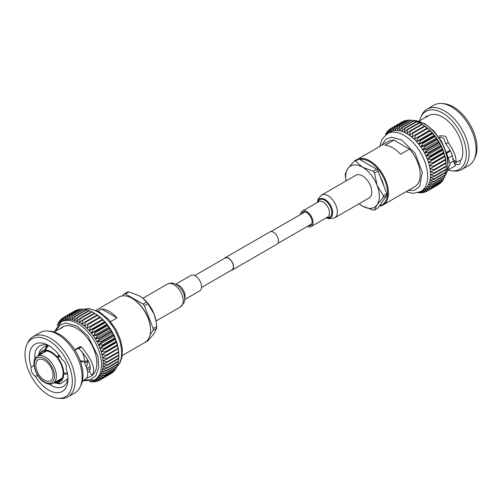 <?xml version="1.0" encoding="UTF-8"?>
<svg xmlns="http://www.w3.org/2000/svg" width="502" height="502" viewBox="0 0 502 502"><rect width="100%" height="100%" fill="white"/><g stroke="black" fill="none" stroke-linecap="round" stroke-linejoin="round"><path stroke-width="0.75" d="M231.083 270.415A7.084 4.091 -120 0 0 232.093 270.101A7.084 4.091 -120 0 0 233.179 264.422A7.084 4.091 -120 0 0 228.548 258.179A7.084 4.091 -120 0 0 225.003 257.827A7.084 4.091 -120 0 0 224.225 258.536M232.093 270.101L276.997 244.173A7.084 4.091 -120 0 0 278.083 238.494A7.084 4.091 -120 0 0 273.452 232.25A7.084 4.091 -120 0 0 269.907 231.899L225.003 257.827M201.534 287.477L231.98 269.9A6.859 3.96 -120 0 0 233.028 264.403A6.859 3.96 -120 0 0 228.548 258.361A6.859 3.96 -120 0 0 225.122 258.022L194.676 275.598M383.302 197.449L377.071 204.772A23.814 13.749 -120 0 0 379.33 196.351A23.814 13.749 -120 0 0 377.071 185.332L383.302 195.642A26.882 15.518 60 0 1 383.321 196.558A26.882 15.518 60 0 1 383.302 197.449L386.797 195.429A26.882 15.518 -120 0 0 386.816 194.538A26.882 15.518 -120 0 0 386.797 193.628L383.302 195.642M376.625 169.212L373.13 171.232A26.882 15.518 60 0 1 374.486 172.914L377.981 170.893A26.882 15.518 -120 0 0 376.625 169.212L358.986 159.027A26.882 15.518 -120 0 0 357.637 159.147L354.136 161.167A26.882 15.518 60 0 1 355.491 161.048L358.986 159.027M345.985 180.984L345.32 175.518A26.882 15.518 60 0 1 345.32 173.711L347.905 168.49L354.136 161.167M386.797 195.429L377.981 207.979L374.486 209.993A26.882 15.518 60 0 1 373.13 210.118L362.488 206.077L359.256 203.85M359.131 203.749A23.814 13.749 -120 0 0 362.488 206.077A23.814 13.749 -120 0 0 377.071 204.772L374.486 209.993M355.491 161.048L362.488 167.191L373.13 171.232M374.486 172.914L377.071 185.332A23.814 13.749 -120 0 0 362.488 167.191A23.814 13.749 -120 0 0 347.905 168.49A23.814 13.749 -120 0 0 345.991 180.977M377.981 170.893L386.797 193.628M379.587 205.694A25.527 14.74 -120 0 0 387.557 193A25.527 14.74 -120 0 0 378.119 169.237A25.527 14.74 -120 0 0 359.677 159.423M358.07 159.09A26.16 15.104 60 0 1 377.78 167.48A26.16 15.104 60 0 1 388.454 193A26.16 15.104 60 0 1 383.039 204.979A26.16 15.104 60 0 1 379.261 206.159M379.788 146.433L381.821 139.612L387.293 133.683A33.452 19.314 60 0 1 404.022 135.339A33.452 19.314 60 0 1 425.878 164.819A33.452 19.314 60 0 1 420.745 191.626L423.606 189.976A33.452 19.314 -120 0 0 424.46 189.43A33.452 19.314 -120 0 0 426.016 188.106A33.452 19.314 -120 0 0 427.365 186.487A33.452 19.314 -120 0 0 428.488 184.585A33.452 19.314 -120 0 0 429.379 182.433A33.452 19.314 -120 0 0 430.019 180.042A33.452 19.314 -120 0 0 430.402 177.438A33.452 19.314 -120 0 0 430.534 174.658A33.452 19.314 -120 0 0 430.402 171.728A33.452 19.314 -120 0 0 430.019 168.685A33.452 19.314 -120 0 0 429.379 165.553A33.452 19.314 -120 0 0 428.488 162.372A33.452 19.314 -120 0 0 427.365 159.172A33.452 19.314 -120 0 0 426.016 155.996A33.452 19.314 -120 0 0 424.46 152.878A33.452 19.314 -120 0 0 422.709 149.841A33.452 19.314 -120 0 0 420.783 146.935A33.452 19.314 -120 0 0 418.706 144.174A33.452 19.314 -120 0 0 416.503 141.608A33.452 19.314 -120 0 0 414.188 139.249A33.452 19.314 -120 0 0 411.797 137.128A33.452 19.314 -120 0 0 409.356 135.264A33.452 19.314 -120 0 0 406.884 133.689L409.833 131.047L421.787 124.151A36.194 20.896 -120 0 1 422.05 124.314A36.194 20.896 -120 0 1 422.251 124.446L424.999 126.234A33.452 19.314 60 0 1 427.44 128.092A33.452 19.314 60 0 1 429.831 130.213A33.452 19.314 60 0 1 432.147 132.572A33.452 19.314 60 0 1 434.349 135.145A33.452 19.314 60 0 1 436.426 137.899A33.452 19.314 60 0 1 438.353 140.811A33.452 19.314 60 0 1 440.103 143.842A33.452 19.314 60 0 1 441.66 146.967A33.452 19.314 60 0 1 443.009 150.142A33.452 19.314 60 0 1 444.132 153.336A33.452 19.314 60 0 1 445.023 156.517A33.452 19.314 60 0 1 445.663 159.649A33.452 19.314 60 0 1 446.052 162.698A33.452 19.314 60 0 1 446.146 164.148L446.24 166.212A36.194 20.896 -120 0 0 446.228 165.967L445.996 163.294A36.194 20.896 -120 0 0 445.92 162.723L445.462 159.956A36.194 20.896 -120 0 0 445.343 159.366L445.023 156.517L444.659 156.542A36.194 20.896 -120 0 0 444.49 155.94L444.132 153.336L443.592 153.085A36.194 20.896 -120 0 0 443.379 152.482L443.009 150.142L442.275 149.634A36.194 20.896 -120 0 0 442.017 149.031L441.66 146.967L440.718 146.214A36.194 20.896 -120 0 0 440.423 145.63L440.103 143.842L438.943 142.875A36.194 20.896 -120 0 0 438.61 142.304L438.353 140.811L436.966 139.644A36.194 20.896 -120 0 0 436.608 139.092L436.426 137.899L434.814 136.557A36.194 20.896 -120 0 0 434.425 136.042L434.349 135.145L432.504 133.657A36.194 20.896 -120 0 0 432.09 133.168L432.147 132.572L430.07 130.966A36.194 20.896 -120 0 0 429.637 130.52L429.831 130.213L427.528 128.512A36.194 20.896 -120 0 0 427.076 128.117L424.912 126.335A36.194 20.896 -120 0 0 424.454 125.983L424.999 126.234A33.452 19.314 60 0 0 423.788 125.425L422.05 124.314M452.057 170.856L454.285 171.025A34.807 20.093 -120 0 0 461.878 169.438A34.807 20.093 -120 0 0 467.218 141.551A34.807 20.093 -120 0 0 444.477 110.879A34.807 20.093 -120 0 0 427.076 109.154A34.807 20.093 -120 0 0 421.906 114.939L420.94 116.953A33.452 19.314 60 0 1 442.632 113.05A33.452 19.314 60 0 1 465.793 148.178A33.452 19.314 60 0 1 452.057 170.856A33.452 19.314 60 0 1 448.091 170.09M427.076 109.154L434.086 105.106A34.807 20.093 60 0 1 441.685 103.525A34.807 20.093 60 0 1 451.486 106.832A34.807 20.093 60 0 1 474.064 159.605A34.807 20.093 60 0 1 468.887 165.39L461.878 169.438M474.064 159.605L475.03 157.59A33.452 19.314 -120 0 0 453.331 106.87A33.452 19.314 -120 0 0 443.906 103.694L441.685 103.525M460.139 160.364A5.898 3.407 60 0 1 459.073 164.449A5.898 3.407 60 0 1 456.123 164.154A5.898 3.407 60 0 1 453.281 161.23L455.552 165.666L448.543 169.714M447.464 170.467L450.131 163.746L446.228 152.062M439.47 135.709L445.676 136.205L448.462 142.938C453.921 150.675 456.443 157.151 456.042 162.378L461.407 159.636A28.488 16.447 -120 0 0 442.632 117.098A28.488 16.447 -120 0 0 429.712 115.052L418.975 121.126M438.892 137.146L443.812 138.332L445.55 143.578C450.338 149.753 452.722 154.905 452.71 159.04L456.538 162.447M357.813 159.121L388.636 141.326A26.16 15.104 60 0 1 393.957 140.114L384.978 145.298A26.16 15.104 60 0 1 400.496 154.258L409.475 149.075A26.16 15.104 60 0 1 420.218 174.665A26.16 15.104 60 0 1 414.796 186.644L383.039 204.979M383.823 185.947A21.115 12.192 -120 0 0 380.334 176.968M446.435 152.439L450.087 150.33L446.422 152.413M446.836 153.21L450.482 151.108M440.417 136.946L439.231 137.636M425.15 117.694A5.898 3.407 60 0 1 426.192 116.276A5.898 3.407 60 0 1 427.942 116.081M454.247 160.671L450.068 163.081M452.71 159.04L453.212 159.078L452.71 159.04M445.55 143.578L448.462 142.938M419.622 120.756A33.452 19.314 60 0 1 420.94 116.953M419.572 122.871L407.618 129.773A36.194 20.896 60 0 0 407.153 129.529L419.107 122.632A36.194 20.896 -120 0 1 419.572 122.871L421.736 124.176M418.913 122.739L416.905 121.628A36.194 20.896 -120 0 0 416.447 121.446L404.493 128.349A36.194 20.896 60 0 1 404.951 128.531L404.411 132.409A33.452 19.314 -120 0 0 401.964 131.449A33.452 19.314 -120 0 0 399.573 130.809A33.452 19.314 -120 0 0 397.258 130.495A33.452 19.314 -120 0 0 395.055 130.52A33.452 19.314 -120 0 0 392.978 130.878A33.452 19.314 -120 0 0 391.052 131.568A33.452 19.314 -120 0 0 390.154 132.032L387.293 133.683M416.102 121.647L414.282 120.725A36.194 20.896 -120 0 0 413.83 120.605L401.876 127.508A36.194 20.896 60 0 1 402.328 127.627L401.964 131.449L404.493 128.349M413.315 120.9L411.728 120.179A36.194 20.896 -120 0 0 411.289 120.122L399.335 127.025A36.194 20.896 60 0 1 399.774 127.081L399.573 130.809L401.876 127.508M410.592 120.524L409.268 119.991A36.194 20.896 -120 0 0 408.854 119.997L396.9 126.899A36.194 20.896 60 0 1 397.314 126.893L397.258 130.495L399.335 127.025M407.95 120.518L406.934 120.166A36.194 20.896 -120 0 0 406.545 120.235L394.591 127.138A36.194 20.896 60 0 1 394.98 127.069L395.055 130.52L396.9 126.899M405.403 120.894L404.756 120.706A36.194 20.896 -120 0 0 404.392 120.838L392.438 127.734A36.194 20.896 60 0 1 392.802 127.608L392.978 130.878L394.591 127.138M402.981 121.647L402.748 121.597A36.194 20.896 -120 0 0 402.579 121.691A36.194 20.896 -120 0 0 402.416 121.785M438.61 184.479A36.194 20.896 -120 0 0 438.779 184.385A36.194 20.896 -120 0 0 438.943 184.284L439.012 184.058M409.833 131.047A36.194 20.896 60 0 1 410.297 131.348L409.356 135.264L412.5 132.886A36.194 20.896 60 0 1 412.958 133.237L411.797 137.128L415.123 135.019A36.194 20.896 60 0 1 415.574 135.415L414.188 139.249L417.683 137.422A36.194 20.896 60 0 1 418.116 137.868L416.503 141.608L420.136 140.071A36.194 20.896 60 0 1 420.55 140.554L418.706 144.174L422.471 142.938A36.194 20.896 60 0 1 422.86 143.459L420.783 146.935L424.654 145.994A36.194 20.896 60 0 1 425.012 146.546L422.709 149.841L426.656 149.201A36.194 20.896 60 0 1 426.989 149.772L424.46 152.878L428.47 152.526A36.194 20.896 60 0 1 428.764 153.116L426.016 155.996L430.063 155.934A36.194 20.896 60 0 1 430.314 156.536L427.365 159.172L431.425 159.385A36.194 20.896 60 0 1 431.638 159.987L428.488 162.372L432.536 162.843A36.194 20.896 60 0 1 432.705 163.439L429.379 165.553L433.389 166.269A36.194 20.896 60 0 1 433.508 166.859L430.019 168.685L433.966 169.62A36.194 20.896 60 0 1 434.042 170.197L430.402 171.728L434.274 172.87A36.194 20.896 60 0 1 434.299 173.422L430.534 174.658L434.299 175.976A36.194 20.896 60 0 1 434.274 176.503L430.402 177.438L434.042 178.913A36.194 20.896 60 0 1 433.966 179.402L430.019 180.042L433.508 181.636A36.194 20.896 60 0 1 433.389 182.088L429.379 182.433L432.705 184.121A36.194 20.896 60 0 1 432.536 184.529L428.488 184.585L431.638 186.342A36.194 20.896 60 0 1 431.425 186.7L427.365 186.487L430.314 188.275A36.194 20.896 60 0 1 430.063 188.576L426.016 188.106L428.764 189.894A36.194 20.896 60 0 1 428.47 190.145L440.423 183.243A36.194 20.896 -120 0 0 440.718 182.992L440.875 182.333M430.063 188.576L442.017 181.68A36.194 20.896 -120 0 0 442.275 181.373L442.475 180.318M431.425 186.7L443.379 179.798A36.194 20.896 -120 0 0 443.592 179.44L443.793 178.028M432.536 184.529L444.49 177.626A36.194 20.896 -120 0 0 444.659 177.219L444.828 175.48M433.389 182.088L445.343 175.185A36.194 20.896 -120 0 0 445.462 174.734L445.575 172.701M433.966 179.402L445.92 172.5A36.194 20.896 -120 0 0 445.996 172.01L446.033 169.714M434.274 176.503L446.228 169.601A36.194 20.896 -120 0 0 446.253 169.08L446.203 166.551M434.299 173.422L446.253 166.52A36.194 20.896 -120 0 0 446.24 166.212M407.618 129.773L406.884 133.689A33.452 19.314 -120 0 0 404.411 132.409L407.153 129.529M410.297 131.348L422.251 124.446M416.905 121.628L404.951 128.531M412.5 132.886L424.454 125.983M412.958 133.237L424.912 126.335M414.282 120.725L402.328 127.627M415.123 135.019L427.076 128.117M415.574 135.415L427.528 128.512M411.728 120.179L399.774 127.081M414.188 139.249L429.831 130.213M417.683 137.422L429.637 130.52M418.116 137.868L430.07 130.966M409.268 119.991L397.314 126.893M416.503 141.608L432.147 132.572M420.136 140.071L432.09 133.168M420.55 140.554L432.504 133.657M406.934 120.166L394.98 127.069M418.706 144.174L434.349 135.145M422.471 142.938L434.425 136.042M422.86 143.459L434.814 136.557M404.756 120.706L392.802 127.608M420.783 146.935L436.426 137.899M392.438 127.734L391.052 131.568L390.794 128.499L402.748 121.597M424.654 145.994L436.608 139.092M425.012 146.546L436.966 139.644M422.709 149.841L438.353 140.811M390.393 128.914L388.981 129.729L389.301 132.578L390.462 128.688A36.194 20.896 60 0 1 390.625 128.594A36.194 20.896 60 0 1 390.794 128.499M426.656 149.201L438.61 142.304M426.989 149.772L438.943 142.875M424.46 152.878L440.103 143.842M388.529 130.639L387.387 131.298L387.745 133.902L388.686 129.98A36.194 20.896 60 0 1 388.981 129.729M428.47 152.526L440.423 145.63M428.764 153.116L440.718 146.214M426.016 155.996L441.66 146.967M386.666 134.072L387.136 131.599A36.194 20.896 60 0 1 387.387 131.298M430.063 155.934L442.017 149.031M430.314 156.536L442.275 149.634M386.929 132.653L386.025 133.174L386.214 134.385M427.365 159.172L443.009 150.142M385.63 134.825L385.818 133.532A36.194 20.896 60 0 1 386.025 133.174M431.425 159.385L443.379 152.482M431.638 159.987L443.592 153.085M428.488 162.372L444.132 153.336M432.536 162.843L444.49 155.94M432.705 163.439L444.659 156.542M429.379 165.553L445.023 156.517M433.389 166.269L445.343 159.366M433.508 166.859L445.462 159.956M433.966 169.62L445.92 162.723M434.042 170.197L445.996 163.294M434.274 172.87L446.228 165.967M434.299 175.976L446.253 169.08M434.042 178.913L445.996 172.01M433.508 181.636L445.462 174.734M432.705 184.121L444.659 177.219M431.638 186.342L443.592 179.44M430.314 188.275L442.275 181.373M428.764 189.894L440.718 182.992M438.943 184.284L426.989 191.187L424.46 189.43L428.47 190.145M426.989 191.187A36.194 20.896 60 0 1 426.825 191.287A36.194 20.896 60 0 1 426.656 191.381L422.709 190.44L425.012 192.14L426.424 191.325M425.012 192.14A36.194 20.896 60 0 1 424.654 192.266L420.783 191.13L422.86 192.737L424.002 192.078M422.86 192.737A36.194 20.896 60 0 1 422.471 192.806L420.092 191.977M419.597 192.216L420.55 192.975L421.46 192.454M420.55 192.975A36.194 20.896 60 0 1 420.136 192.981L418.925 192.492M418.047 192.799L418.417 192.68M408.063 190.528L414.665 190.264L419.666 186.493L422.282 172.236L415.116 153.348L401.713 139.964L391.334 137.171L385.856 139.28L381.903 145.216M409.475 149.075L393.957 140.114M156.68 328.289A26.882 15.518 -120 0 0 156.699 327.392A26.882 15.518 -120 0 0 156.68 326.482L153.185 328.503A26.882 15.518 60 0 1 153.198 329.412A26.882 15.518 60 0 1 153.185 330.303L156.68 328.289L154.095 333.51L147.864 340.833L144.363 342.853A26.882 15.518 60 0 1 144.187 342.879M125.374 293.902L128.87 291.882A26.882 15.518 -120 0 0 127.514 292.007L124.019 294.021A26.882 15.518 60 0 1 125.374 293.902L143.014 304.087A26.882 15.518 60 0 1 144.363 305.768L147.864 303.748A26.882 15.518 -120 0 0 146.509 302.066L143.014 304.087M156.68 326.482L156.066 321.336L154.095 314.064L147.864 303.748M153.185 328.503L144.363 305.768M146.509 302.066L142.882 298.263L139.512 295.923L128.87 291.882M124.019 294.021L122.739 295.841M150.117 334.671L153.185 330.303M143.001 298.357A23.814 13.749 60 0 1 143.133 298.47A23.814 13.749 60 0 1 154.095 314.064A23.814 13.749 60 0 1 155.953 320.678L156.066 321.336M132.045 298.32L132.49 298.577A25.527 14.74 60 0 1 150.544 329.839L150.544 330.36A26.16 15.104 -120 0 0 132.045 298.32A26.16 15.104 -120 0 0 118.961 297.021L96.045 310.249M122.212 355.567L145.128 342.339A26.16 15.104 -120 0 0 150.544 330.36M87.147 369.729A21.423 12.368 -120 0 0 89.776 368.819A21.423 12.368 -120 0 0 90.253 368.518M53.024 383.34A15.625 9.023 -120 0 0 53.168 383.258A15.625 9.023 -120 0 0 55.565 370.74A15.625 9.023 -120 0 0 45.356 356.966A15.625 9.023 -120 0 0 37.543 356.194A15.625 9.023 -120 0 0 37.399 356.282C30.139 359.915 35.278 377.592 44.722 382.537C47.853 384.294 50.62 384.557 53.024 383.34M44.446 360.292A12.199 7.041 -120 0 0 38.347 359.689A12.199 7.041 -120 0 0 36.477 369.466A12.199 7.041 -120 0 0 44.446 380.209A12.199 7.041 -120 0 0 50.545 380.817A12.199 7.041 -120 0 0 52.415 371.041A12.199 7.041 -120 0 0 44.446 360.292M67.921 377.316A23.487 13.56 60 0 1 63.108 386.603A23.487 13.56 60 0 1 51.361 385.436A23.487 13.56 60 0 1 49.252 384.068M34.889 359.181A23.487 13.56 60 0 1 39.62 345.916A23.487 13.56 60 0 1 50.068 346.393M106.888 362.45L118.842 355.548A36.194 20.896 -120 0 0 118.83 355.234L118.742 353.176A33.452 19.314 60 0 0 118.641 351.726A33.452 19.314 60 0 0 118.259 348.677A33.452 19.314 60 0 0 117.612 345.545A33.452 19.314 60 0 0 116.728 342.364A33.452 19.314 60 0 0 115.604 339.17A33.452 19.314 60 0 0 114.255 335.989A33.452 19.314 60 0 0 112.699 332.87A33.452 19.314 60 0 0 110.948 329.839A33.452 19.314 60 0 0 109.022 326.927A33.452 19.314 60 0 0 106.945 324.173A33.452 19.314 60 0 0 104.742 321.6A33.452 19.314 60 0 0 102.427 319.241A33.452 19.314 60 0 0 100.036 317.12A33.452 19.314 60 0 0 97.589 315.262A33.452 19.314 -120 0 0 96.384 314.453L94.646 313.342A36.194 20.896 -120 0 0 94.382 313.173L82.428 320.075A36.194 20.896 60 0 1 82.893 320.37L81.945 324.292A33.452 19.314 -120 0 0 79.473 322.717A33.452 19.314 -120 0 0 77.001 321.437A33.452 19.314 -120 0 0 74.56 320.471A33.452 19.314 -120 0 0 72.169 319.83A33.452 19.314 -120 0 0 69.853 319.523A33.452 19.314 -120 0 0 67.651 319.548A33.452 19.314 -120 0 0 65.574 319.906A33.452 19.314 -120 0 0 63.647 320.596A33.452 19.314 -120 0 0 62.75 321.06L61.137 321.989A33.452 19.314 60 0 1 77.86 323.646A33.452 19.314 60 0 1 99.716 353.126A33.452 19.314 60 0 1 94.589 379.932L96.202 378.997A33.452 19.314 -120 0 0 97.055 378.452A33.452 19.314 -120 0 0 98.612 377.134A33.452 19.314 -120 0 0 99.961 375.515A33.452 19.314 -120 0 0 101.084 373.613A33.452 19.314 -120 0 0 101.969 371.455A33.452 19.314 -120 0 0 102.615 369.064A33.452 19.314 -120 0 0 102.998 366.466A33.452 19.314 -120 0 0 103.13 363.686A33.452 19.314 -120 0 0 102.998 360.756A33.452 19.314 -120 0 0 102.615 357.706A33.452 19.314 -120 0 0 101.969 354.575A33.452 19.314 -120 0 0 101.084 351.394A33.452 19.314 -120 0 0 99.961 348.2A33.452 19.314 -120 0 0 98.612 345.025A33.452 19.314 -120 0 0 97.055 341.9A33.452 19.314 -120 0 0 95.305 338.869A33.452 19.314 -120 0 0 93.378 335.957A33.452 19.314 -120 0 0 91.301 333.202A33.452 19.314 -120 0 0 89.099 330.63A33.452 19.314 -120 0 0 86.783 328.27A33.452 19.314 -120 0 0 84.392 326.149A33.452 19.314 -120 0 0 81.945 324.292L85.095 321.914A36.194 20.896 60 0 1 85.553 322.259L84.392 326.149L87.718 324.041A36.194 20.896 60 0 1 88.17 324.443L86.783 328.27L90.272 326.444A36.194 20.896 60 0 1 90.711 326.89L89.099 330.63L92.732 329.099A36.194 20.896 60 0 1 93.146 329.582L91.301 333.202L95.066 331.966A36.194 20.896 60 0 1 95.455 332.487L93.378 335.957L97.244 335.022A36.194 20.896 60 0 1 97.608 335.568L95.305 338.869L99.252 338.229A36.194 20.896 60 0 1 99.584 338.8L97.055 341.9L101.065 341.555A36.194 20.896 60 0 1 101.36 342.144L98.612 345.025L102.659 344.962A36.194 20.896 60 0 1 102.91 345.558L99.961 348.2L104.021 348.413A36.194 20.896 60 0 1 104.228 349.015L101.084 351.394L105.131 351.871A36.194 20.896 60 0 1 105.294 352.467L101.969 354.575L105.978 355.291A36.194 20.896 60 0 1 106.104 355.88L102.615 357.706L106.562 358.648A36.194 20.896 60 0 1 106.637 359.225L102.998 360.756L106.87 361.898A36.194 20.896 60 0 1 106.888 362.45L103.13 363.686L106.888 365.004A36.194 20.896 60 0 1 106.87 365.531L102.998 366.466L106.637 367.935A36.194 20.896 60 0 1 106.562 368.424L102.615 369.064L106.104 370.658A36.194 20.896 60 0 1 105.978 371.11L101.969 371.455L105.294 373.149A36.194 20.896 60 0 1 105.131 373.551L101.084 373.613L104.228 375.37A36.194 20.896 60 0 1 104.021 375.728L99.961 375.515L102.91 377.297A36.194 20.896 60 0 1 102.659 377.604L98.612 377.134L101.36 378.922A36.194 20.896 60 0 1 101.065 379.173L97.055 378.452L99.584 380.215A36.194 20.896 60 0 1 99.421 380.309A36.194 20.896 60 0 1 99.252 380.403L95.305 379.462L97.608 381.162A36.194 20.896 60 0 1 97.244 381.294L93.378 380.152L95.455 381.765A36.194 20.896 60 0 1 95.066 381.834L92.424 380.911M33.113 336.61L40.122 332.562A34.807 20.093 60 0 1 47.715 330.975A34.807 20.093 60 0 1 57.523 334.282A34.807 20.093 60 0 1 80.094 387.061A34.807 20.093 60 0 1 74.924 392.846L67.914 396.894A34.807 20.093 -120 0 0 73.248 369.001A34.807 20.093 -120 0 0 50.514 338.329A34.807 20.093 -120 0 0 33.113 336.61A34.807 20.093 -120 0 0 27.936 342.395L26.97 344.41A33.452 19.314 60 0 1 48.669 340.5A33.452 19.314 60 0 1 71.83 375.628A33.452 19.314 60 0 1 58.094 398.306A33.452 19.314 60 0 1 48.669 395.13A33.452 19.314 60 0 1 26.97 344.41M58.094 398.306L60.315 398.475A34.807 20.093 -120 0 0 67.914 396.894M80.094 387.061L81.06 385.047A33.452 19.314 -120 0 0 59.368 334.326A33.452 19.314 -120 0 0 49.943 331.144L47.715 330.975M74.773 349.812L80.314 346.612L81.393 346.838C92.393 359.953 95.957 369.497 92.092 375.471L90.918 376.318A28.488 16.447 -120 0 0 90.95 376.299A28.488 16.447 -120 0 0 95.317 353.471A28.488 16.447 -120 0 0 76.706 328.364A28.488 16.447 -120 0 0 62.461 326.953A28.488 16.447 -120 0 0 62.443 326.965M90.918 376.318L86.469 378.414M82.378 381.25L86.708 378.207C88.691 374.774 87.75 369.208 83.872 361.509L83.012 361.233L80.816 362.5M83.872 361.509L80.251 360.863M62.16 359.601A5.898 3.407 60 0 1 66.095 368.286A27.296 15.763 60 0 1 67.971 378.96A27.296 15.763 60 0 1 48.669 390.104A27.296 15.763 60 0 1 35.234 376.061A5.898 3.407 60 0 1 31.243 367.345A27.296 15.763 60 0 1 48.669 345.527A27.296 15.763 60 0 1 62.104 359.57A5.898 3.407 60 0 1 62.16 359.601M86.827 368.524L88.91 367.32A19.691 11.37 -120 0 0 90.096 366.447M88.132 360.587L87.461 360.969A19.691 11.37 -120 0 0 87.317 359.005M88.509 361.402L87.461 362.005L84.38 362.475M86.375 367.113A19.691 11.37 -120 0 0 87.461 362.005M61.727 378.872L56.757 381.74A16.855 9.733 -120 0 1 55.841 381.715M110.584 321.631L117.022 317.917A26.16 15.104 -120 0 0 101.504 308.956L97.84 311.071M45.506 350.666L44.847 351.042A16.855 9.733 -120 0 0 42.764 351.764A16.855 9.733 -120 0 0 40.216 354.65M59.6 355.761L56.757 357.405A16.855 9.733 -120 0 0 45.626 350.973L45.293 350.126A17.79 10.272 -120 0 1 57.09 356.935L56.757 357.405M44.847 351.042L44.515 350.195A17.79 10.272 -120 0 0 39.125 355.278M54.756 382.348A17.79 10.272 -120 0 0 57.09 382.593L56.757 381.74M38.353 355.723L39.495 351.701L40.486 349.969L43.592 347.102L47.15 345.891L44.515 350.195M48.688 345.79L48.161 345.796L45.293 350.126M59.123 355.109L57.09 356.935M57.09 382.593L59.525 383.854L53.984 382.794M67.757 378.809L60.541 383.766L57.862 382.524A17.79 10.272 -120 0 0 63.76 374.134L67.544 374.046M63.101 372.716A16.855 9.733 -120 0 0 57.535 358.372L57.862 357.901A17.79 10.272 -120 0 1 63.76 373.099L63.101 372.716M64.093 373.181L63.101 373.752L63.76 374.134M61.282 379.512L57.535 381.671A16.855 9.733 -120 0 0 59.619 380.955A16.855 9.733 -120 0 0 63.101 373.752M57.862 382.524L57.535 381.671M59.857 356.113L57.862 357.901M67.362 373.068L63.76 373.099M87.461 360.969L84.612 361.302A18.085 10.442 -120 0 0 82.202 351.789M84.612 361.302L83.966 361.678M84.587 362.877A18.085 10.442 -120 0 0 84.612 362.337M33.766 365.218L31.243 367.345M37.932 375.872L35.234 376.061M61.112 328.383L60.88 328.038L62.43 326.978L63.39 326.664L60.334 328.766L53.89 331.904M59.581 329.117L60.88 328.038M75.011 350.189L78.074 348.419L79.115 348.608C88.628 359.125 92.042 366.686 89.356 371.311L88.415 371.988M89.356 371.311L92.092 375.471M79.115 348.608L81.393 346.838M78.074 348.419L80.314 346.612M57.272 325.491L57.341 324.781A36.194 20.896 60 0 1 57.51 324.374L57.617 325.039M58.144 324.417L58.408 322.56A36.194 20.896 60 0 1 58.621 322.202L58.853 323.696M59.205 323.37L59.725 320.627A36.194 20.896 60 0 1 59.983 320.32L60.34 322.924L61.282 319.008A36.194 20.896 60 0 1 61.577 318.757L61.897 321.606L63.057 317.716A36.194 20.896 60 0 1 63.221 317.615A36.194 20.896 60 0 1 63.39 317.521L63.647 320.596L65.034 316.762A36.194 20.896 60 0 1 65.392 316.63L65.574 319.906L67.186 316.166A36.194 20.896 60 0 1 67.575 316.097L67.651 319.548L69.496 315.927A36.194 20.896 60 0 1 69.91 315.921L69.853 319.523L71.93 316.047A36.194 20.896 60 0 1 72.363 316.109L72.169 319.83L74.472 316.53A36.194 20.896 60 0 1 74.924 316.655L74.56 320.471L77.088 317.371A36.194 20.896 60 0 1 77.546 317.553L77.001 321.437L79.749 318.557A36.194 20.896 60 0 1 80.213 318.795L79.473 322.717L82.428 320.075M91.966 381.056L93.146 382.003A36.194 20.896 60 0 1 92.732 382.009L90.987 381.307M90.191 381.451L90.711 381.878A36.194 20.896 60 0 1 90.272 381.821L89.626 381.526M91.408 381.476L90.711 381.878M94.05 381.482L93.146 382.003M96.597 381.106L95.455 381.765M99.019 380.353L97.608 381.162M111.206 373.501A36.194 20.896 -120 0 0 111.375 373.406A36.194 20.896 -120 0 0 111.538 373.312L99.584 380.215M113.471 371.361L113.314 372.02A36.194 20.896 -120 0 1 113.019 372.271L101.065 379.173M113.314 372.02L101.36 378.922M115.071 369.346L114.864 370.401A36.194 20.896 -120 0 1 114.613 370.702L102.659 377.604M114.864 370.401L102.91 377.297M116.389 367.056L116.182 368.468A36.194 20.896 -120 0 1 115.975 368.826L104.021 375.728M116.182 368.468L104.228 375.37M117.424 364.508L117.255 366.247A36.194 20.896 -120 0 1 117.085 366.648L105.131 373.551M117.255 366.247L105.294 373.149M118.171 361.722L118.058 363.762A36.194 20.896 -120 0 1 117.939 364.207L105.978 371.11M118.058 363.762L106.104 370.658M118.629 358.735L118.591 361.032A36.194 20.896 -120 0 1 118.516 361.522L106.562 368.424M118.591 361.032L106.637 367.935M118.798 355.573L118.842 358.102A36.194 20.896 -120 0 1 118.823 358.629L106.87 365.531M118.842 358.102L106.888 365.004M118.83 355.234A36.194 20.896 -120 0 0 118.823 354.996L106.87 361.898M106.637 359.225L118.591 352.322L118.641 351.726L118.823 354.996M118.591 352.322A36.194 20.896 -120 0 0 118.516 351.745L106.562 358.648M106.104 355.88L118.259 348.677L118.516 351.745M118.058 348.978A36.194 20.896 -120 0 0 117.939 348.394L105.978 355.291M101.969 354.575L117.612 345.545L117.939 348.394M57.51 324.374L58.207 323.972M117.612 345.545L105.294 352.467M117.255 345.564A36.194 20.896 -120 0 0 117.085 344.968L105.131 351.871M101.084 351.394L116.728 342.364L117.085 344.968M58.621 322.202L59.525 321.682M116.728 342.364L116.182 342.113L104.228 349.015M116.182 342.113A36.194 20.896 -120 0 0 115.975 341.511L104.021 348.413M99.961 348.2L115.604 339.17L115.975 341.511M59.983 320.32L61.125 319.667M115.604 339.17L114.864 338.655L102.91 345.558M114.864 338.655A36.194 20.896 -120 0 0 114.613 338.059L102.659 344.962M98.612 345.025L114.255 335.989L114.613 338.059M61.577 318.757L62.988 317.942M114.255 335.989L113.314 335.242L101.36 342.144M113.314 335.242A36.194 20.896 -120 0 0 113.019 334.652L101.065 341.555M97.055 341.9L112.699 332.87L113.019 334.652M63.39 317.521L75.344 310.619A36.194 20.896 -120 0 0 75.174 310.713A36.194 20.896 -120 0 0 75.011 310.813M112.699 332.87L111.538 331.897L99.584 338.8M111.538 331.897A36.194 20.896 -120 0 0 111.206 331.326L99.252 338.229M95.305 338.869L110.948 329.839L111.206 331.326M65.034 316.762L76.988 309.859A36.194 20.896 -120 0 1 77.346 309.734L77.998 309.922M65.392 316.63L77.346 309.734M110.948 329.839L109.561 328.666L97.608 335.568M109.561 328.666A36.194 20.896 -120 0 0 109.198 328.12L97.244 335.022M93.378 335.957L109.022 326.927L109.198 328.12M67.186 316.166L79.14 309.263A36.194 20.896 -120 0 1 79.529 309.194L80.54 309.546M67.575 316.097L79.529 309.194M109.022 326.927L107.409 325.585L95.455 332.487M107.409 325.585A36.194 20.896 -120 0 0 107.02 325.064L95.066 331.966M91.301 333.202L106.945 324.173L107.02 325.064M69.496 315.927L81.45 309.025A36.194 20.896 -120 0 1 81.864 309.019L83.188 309.552M69.91 315.921L81.864 309.019M106.945 324.173L105.1 322.679L93.146 329.582M105.1 322.679A36.194 20.896 -120 0 0 104.686 322.196L92.732 329.099M89.099 330.63L104.742 321.6L104.686 322.196M71.93 316.047L83.884 309.144A36.194 20.896 -120 0 1 84.317 309.207L85.911 309.929M72.363 316.109L84.317 309.207M104.742 321.6L102.665 319.987L90.711 326.89M102.665 319.987A36.194 20.896 -120 0 0 102.226 319.548L90.272 326.444M86.783 328.27L102.226 319.548M74.472 316.53L86.426 309.634A36.194 20.896 -120 0 1 86.877 309.753L88.697 310.669M74.924 316.655L86.877 309.753M102.427 319.241L100.124 317.54L88.17 324.443M100.124 317.54A36.194 20.896 -120 0 0 99.672 317.138L87.718 324.041M85.553 322.259L97.507 315.356L99.672 317.138M77.088 317.371L89.042 310.468A36.194 20.896 -120 0 1 89.5 310.65L91.508 311.767M77.546 317.553L89.5 310.65M97.507 315.356A36.194 20.896 -120 0 0 97.049 315.011L85.095 321.914M82.893 320.37L94.847 313.474L97.049 315.011M79.749 318.557L91.703 311.654A36.194 20.896 -120 0 1 92.167 311.899L94.332 313.204M80.213 318.795L92.167 311.899M84.681 361.296L83.978 361.704M101.504 308.956L117.022 317.917M301.633 213.846A7.618 4.399 60 0 1 302.913 212.227A7.618 4.399 60 0 1 306.728 212.603A7.618 4.399 60 0 1 311.704 219.318A7.618 4.399 60 0 1 310.537 225.429A7.618 4.399 60 0 1 308.492 225.724M362.488 175.901A13.146 7.586 60 0 1 371.078 187.484A13.146 7.586 60 0 1 369.064 198.014L334.633 217.893A13.146 7.586 60 0 0 336.647 207.357A13.146 7.586 60 0 0 328.063 195.774A13.146 7.586 60 0 0 321.487 195.127L355.918 175.248A13.146 7.586 60 0 1 362.488 175.901M300.466 214.523A8.892 5.133 60 0 1 302.279 211.129A8.892 5.133 60 0 1 306.728 211.568A8.892 5.133 60 0 1 312.533 219.405A8.892 5.133 60 0 1 311.171 226.527A8.892 5.133 60 0 1 307.324 226.402M184.698 299.543L199.721 290.871A8.892 5.133 -120 0 0 201.151 289.146A8.892 5.133 -120 0 0 198.692 279.049A8.892 5.133 -120 0 0 190.829 275.472L175.807 284.145M444.741 176.353A33.452 19.314 -120 0 0 424.14 123.724A33.452 19.314 -120 0 0 412.525 120.543M44.446 381.934A14.307 8.258 -120 0 0 54.561 376.092A14.307 8.258 -120 0 0 44.446 358.572A14.307 8.258 -120 0 0 34.331 364.414A14.307 8.258 -120 0 0 44.446 381.934M117.211 366.353A33.452 19.314 -120 0 0 119.018 339.013A33.452 19.314 -120 0 0 97.978 312.031A33.452 19.314 -120 0 0 84.204 309.188M55.797 330.843L60.121 324.963L65.887 322.955L76.706 325.955L87.913 335.926L97.978 356.439L98.756 367.64L95.769 375.841L90.335 379.776L84.242 380.127M83.426 309.414A33.452 19.314 -120 0 0 83.112 309.521M317.54 202.319A10.755 6.212 60 0 1 325.014 199.482A10.755 6.212 60 0 1 332.588 211.819A10.755 6.212 60 0 1 326.432 217.717M317.892 202.118A10.084 5.823 60 0 1 324.719 200.204A10.084 5.823 60 0 1 331.772 211.304A10.084 5.823 60 0 1 326.783 217.51M302.279 211.129L318.751 201.622A8.892 5.133 60 0 1 323.194 202.061A8.892 5.133 60 0 1 329.005 209.892A8.892 5.133 60 0 1 327.637 217.021L311.171 226.527M167.367 284.107C173.303 282.406 172.311 282.306 178.448 285.889L182.389 290.652C184.78 294.837 185.307 298.891 183.977 302.819L180.513 306.873A13.146 7.586 -120 0 0 182.628 304.319A13.146 7.586 -120 0 0 178.988 289.39A13.146 7.586 -120 0 0 167.367 284.107L142.869 298.251L143.133 298.47M184.723 298.558A8.892 5.133 -120 0 0 183.249 290.112A8.892 5.133 -120 0 0 176.673 284.621M277.775 243.464L311.817 223.81M270.917 231.585L304.959 211.932M451.593 156.072L452.352 156.166M448.782 157.697L452.239 155.702M456.08 162.529L452.754 159.165M412.374 120.474L424.861 123.674L433.816 130.884L441.528 141.319L446.585 153.261L448.123 161.857L447.156 171.584L444.728 176.509M390.625 128.594L402.579 121.691M426.825 191.287L438.779 184.385M420.745 191.626L413.008 193.408L405.955 191.751M90.253 368.55L89.776 368.819M62.166 378.069L53.168 383.258M83.395 361.151L80.132 360.712M61.137 321.989L54.536 331.533M83.025 380.874L94.589 379.932M111.375 373.406L99.421 380.309M75.174 310.713L63.221 317.615M116.37 367.175L116.784 366.824M117.154 366.491L120.216 362.318L122.005 356.853L122.325 348.928L120.624 340.262L116.062 329.626L108.721 319.504L99.427 311.93L89.086 308.598L84.06 309.169M83.583 309.32L83.075 309.508M46.535 350.998L37.543 356.194M326.193 217.855L328.603 218.721L334.633 217.893M317.302 202.457L318.274 198.616L321.487 195.127M180.513 306.873L156.015 321.016"/></g></svg>
